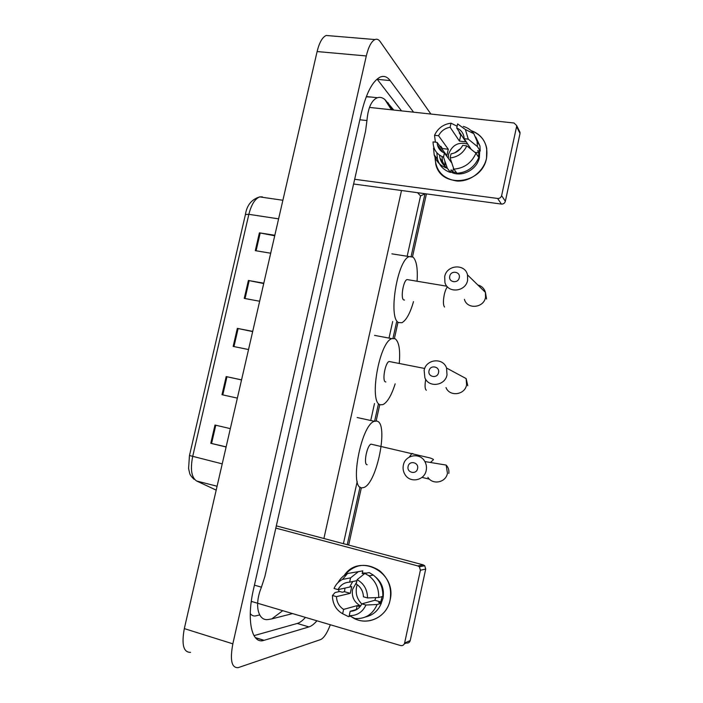 <?xml version="1.0" encoding="UTF-8"?>
<svg xmlns="http://www.w3.org/2000/svg" width="703" height="703" viewBox="0 0 703 703"><rect width="100%" height="100%" fill="white"/><g stroke="black" fill="none" stroke-linecap="round" stroke-linejoin="round"><path stroke-width="1.05" d="M274.715 235.769L259.407 232.834L274.829 235.277M270.699 253.212L255.286 250.663L259.407 232.834M241.542 379.936L226.19 376.571L241.56 379.866M237.359 398.118L221.999 394.717L226.19 376.571M226.111 446.994L210.777 443.294L214.995 425.043L230.338 428.628M263.722 283.546L248.396 280.471L263.801 283.195M259.653 301.236L244.257 298.406L248.396 280.471M252.667 331.596L237.333 328.38L252.711 331.385M248.537 349.532L233.159 346.421L237.333 328.38M226.138 446.862L210.777 443.294M330.331 624.756C327.123 633.148 323.872 638.096 320.559 639.607L238.124 667.665C231.603 668.035 229.837 660.091 232.842 643.834L366.307 55.959C368.495 46.864 371.369 41.398 374.919 39.544C376.87 38.735 378.618 39.421 380.174 41.591L430.886 114.044M190.575 652.358C183.483 652.498 181.4 644.581 184.318 628.605L317.106 51.547C319.303 42.619 322.326 37.259 326.174 35.475L330.05 35.791M426.431 193.896L412.52 256.709M397.96 322.44L394.418 338.433M379.761 404.647L376.149 420.939M361.36 487.724L348.662 545.071M413.549 112.172L390.165 80.59C387.274 76.724 383.961 75.546 380.209 77.066C372.546 80.994 366.263 93.024 361.351 113.174L253.555 589.044C246.208 620.336 251.797 644.633 263.924 640.363L308.916 626.927C311.429 626.145 314.092 624.097 316.912 620.784M253.968 635.644L297.264 623.447C299.838 622.691 302.562 620.67 305.436 617.392M401.501 110.872L377.265 79.334L390.165 80.59M371.298 97.076L366.237 96.812M250.259 613.57C251.797 615.608 253.713 616.364 256.006 615.828L259.688 614.94M282.747 610.679L271.789 618.895L268.23 619.501C258.37 621.285 253.836 605.511 261.446 587.181L264.873 576.53L365.578 131.013L366.948 120.556C368.064 107.752 371.544 100.142 377.406 97.717C379.892 96.891 382.379 97.489 384.849 99.518L393.75 110.037M271.789 618.895L292.589 613.587M411.158 256.252L424.981 193.835L420.543 195.917L407.16 256.261M387.959 102.673L392.133 109.861M390.051 600.257C386.703 618.139 365.49 626.988 351.351 616.724L354.312 618.447C368.39 626.021 386.896 616.742 390.051 600.257C397.353 572.304 359.207 552.444 344.154 575.546C354.479 563.841 366.316 562.242 379.655 570.757C388.61 578.455 392.072 588.288 390.051 600.257M251.296 601.373L400.587 645.547C402.608 645.925 403.953 645.099 404.603 643.06L410.236 640.547C409.594 642.542 408.276 643.359 406.29 642.99L404.322 643.869M420.394 570.23L419.375 566.803L417.863 565.933L423.224 564.861L424.709 565.713L425.71 569.07L420.394 570.23L404.603 643.06M275.822 528.102L417.863 565.933M425.71 569.07L410.236 640.547M352.159 582.286L352.467 581.583L352.159 582.286M423.224 564.861L276.323 525.87M361.817 604C357.115 599.246 355.366 593.552 356.579 586.908L357.221 584.685M375.833 597.638L374.84 600.274L361.878 603.868C359.277 608.684 355.366 611.162 350.164 611.302L357.08 609.308M344.997 588.077L344.479 591.698L342.229 592.216L339.672 591.495L335.041 592.55L332.475 595.485L336.465 596.627C336.746 602.207 339.127 606.469 343.609 609.404L357.186 605.617L359.901 606.847M336.465 596.627L350.261 593.323L351.746 586.583L338.02 589.615L334.03 588.49C335.849 584.342 338.697 581.311 342.563 579.404L350.577 577.857L349.619 582.172L356.922 580.66M360.683 605.863L359.426 605.248C353.785 601.54 351.509 596.249 352.581 589.386L356.562 582.312M382.107 596.592L380.736 601.944L378.68 602.533L381.307 603.271C378.258 610.661 373.065 615.195 365.709 616.891M362.317 572.98L366.658 573.068M375.446 576.873C381.94 582.462 384.453 589.589 382.986 598.271L381.211 603.244M365.384 573.314L362.177 573.604L362.783 570.845L358.425 571.644L350.577 577.857M368.565 575.353L369.523 575.845M369.172 572.594L373.346 575.08C379.98 580.45 383.135 587.559 382.81 596.399L378.662 597.532L367.511 597.945L363.433 596.794C363.187 591.654 361.096 587.603 357.159 584.632L356.184 584L357.142 579.676L364.883 573.411L369.172 572.594M343.609 609.404L342.651 613.737L348.503 616.636L350.173 616.136M348.503 616.636L347.888 616.338M337.976 582.638C340.287 578.534 343.477 575.493 347.537 573.507L358.425 571.644M364.883 573.411L369.11 575.933C375.815 581.381 378.996 588.578 378.662 597.532M342.651 613.737C336.825 610.406 333.459 605.248 332.563 598.279L332.475 595.485M357.142 579.676C363.952 583.578 367.414 589.668 367.511 597.945M338.02 589.615C340.586 584.852 344.452 582.374 349.619 582.172M338.758 591.706L338.899 589.422M361.878 603.868L365.955 605.037L377.142 604.492L381.307 603.271M377.142 604.492C372.687 614.466 365.288 619.141 354.953 618.517L349.206 615.643L350.164 611.302M365.955 605.037C362.44 612.295 356.86 615.837 349.206 615.643M350.156 586.135L352.721 581.53M374.84 600.274L380.736 601.944M357.186 605.617L356.263 609.782M344.479 591.698L350.261 593.323M364.321 573.191L364.145 574.008M417.564 468.629C419.173 462.346 409.251 460.07 408.109 466.432C406.492 472.688 416.404 475.026 417.564 468.629M403.364 465.149C405.148 454.779 420.025 452.214 424.849 461.555C426.387 464.34 426.835 467.302 426.203 470.456C424.454 480.5 410.359 483.356 405.174 474.815C403.267 471.862 402.661 468.637 403.364 465.149M372.362 444.463L371.052 444.164C366.922 445.245 363.214 464.806 367.159 464.709M376.817 421.088C388.97 422.89 376.975 483.752 363.732 487.539L362.036 487.829C348.978 489.279 360.929 424.709 374.4 421.299L376.817 421.088M438.523 372.643C440.113 366.421 430.183 364.488 429.05 370.771C427.45 376.966 437.38 378.952 438.523 372.643M424.146 370.332C426.053 359.075 443.066 357.238 446.546 368.038L447.02 374.848C445.14 385.868 428.768 387.959 424.876 377.801L424.146 370.332M390.376 361.737L389.102 361.483C385.2 362.563 381.922 381.123 385.49 381.896L385.833 381.966M395.156 383.873C391.474 395.429 387.397 402.344 382.942 404.62L380.428 404.787C368.6 403.373 379.119 342.053 391.861 338.635L395.06 338.705C399.005 341.676 400.411 349.874 399.278 363.302M459.244 277.747C460.817 271.586 450.869 269.996 449.762 276.2C448.171 282.325 458.11 283.977 459.244 277.747M444.7 276.587C446.686 264.776 465.131 263.335 467.521 274.926L467.609 280.33C465.632 291.965 447.714 293.608 444.929 282.536L444.7 276.587M408.223 279.759L406.993 279.557C403.329 280.62 400.42 298.336 403.645 299.9L404.524 300.058M413.505 301.622C410.113 313.345 406.237 320.383 401.87 322.721L398.627 322.563C387.933 318.547 397.257 259.978 409.243 256.595L413.118 257.131C416.545 260.743 417.863 268.748 417.072 281.174M486.511 158.316C483.717 171.479 470.175 181.849 457.038 181.031C442.582 178.817 435.227 170.434 434.972 155.899L435.772 164.247C441.018 188.887 481.968 184.581 486.511 158.316C488.436 144.73 483.295 135.494 471.08 130.609C479.587 133.588 484.806 139.502 486.722 148.359L486.511 158.316M444.99 166.383L444.902 161.18L444.99 166.383M354.664 179.291L497.627 198.466C499.657 198.536 500.993 197.596 501.626 195.636L505.343 201.313C504.728 203.229 503.418 204.151 501.415 204.081L353.6 184.001M519.236 130.767L520.027 133.5L516.591 126.61L501.626 195.636M516.591 126.61L516.643 125.538L514.007 123.007L369.444 107.418M520.027 133.5L505.343 201.313M450.421 161.18L450.746 159.827M466.81 145.855L462.697 145.372C460.14 150.143 456.256 152.973 451.027 153.843L450.122 157.955C457.811 157.041 463.374 153.008 466.81 145.855L475.966 153.175L478.805 157.542C474.516 167.191 467.231 172.437 456.968 173.281L453.866 169.133L450.122 157.955M451.844 163.096L444.419 153.043C440.807 151.488 438.487 148.808 437.451 145.011L437.081 142.366L446.862 155.635L448.277 149.238L438.558 135.732L434.524 135.266L435.403 142.164M448.329 158.333L448.576 154.309C452.117 144.95 458.505 141.54 467.723 144.097M475.782 137.103L479.921 145.873L480.228 151.031L477.583 150.714L478.989 152.903L478.383 156.901M479.666 150.969L479.393 157.454C477.073 170.003 461.027 177.964 450.667 171.883M441.546 151.391L441.712 150.758M442.178 149.273L442.459 148.544L440.851 146.356L439.946 146.25M461.449 135.187L460.737 135.222L459.244 132.946L459.428 132.111M447.293 168.096C443.593 165.75 441.159 162.437 439.99 158.175L439.472 155.099M444.419 153.043L443.514 157.147L447.372 168.307L450.535 172.463L451.115 169.836L452.67 171.892L456.493 172.648M450.535 172.463C443.813 170.284 439.463 165.846 437.486 159.15L436.844 152.736M434.849 149.818L433.549 148.105L434.182 154.862L437.486 159.15M447.372 168.307C440.57 166.119 436.176 161.637 434.182 154.862M457.126 126.215L451.018 123.183L450.113 127.269L459.446 141.11L465.834 141.857L456.73 128.008L457.627 123.913L465.377 129.51L468.277 139.15L464.173 138.684L471.168 149.344M463.277 126.399C467.653 127.638 471.168 130.055 473.804 133.64L477.1 141.365L477.407 146.584L468.277 139.15M480.228 151.031L477.407 146.584M443.514 157.147C436.686 154.458 433.206 149.37 433.057 141.892L437.081 142.366M434.524 135.266C437.899 128.21 443.391 124.185 451.018 123.183M438.558 135.732C441.071 131.004 444.929 128.183 450.113 127.269M456.73 128.008C460.579 129.633 462.978 132.507 463.927 136.619L464.173 138.684M445.658 167.727L442.556 161.549L441.994 156.549M475.966 153.175C471.616 162.938 464.252 168.254 453.866 169.133M454.621 152.894L460.676 148.474M468.198 146.971L469.692 147.094M478.989 152.903L475.026 152.428M453.505 168.061L452.67 171.892M448.277 149.238L442.459 148.544M460.737 135.222L459.446 141.11M222.227 463.866L189.476 455.509L245.426 214.52L248.853 214.327L192.666 456.546C190.179 469.419 191.497 477.565 196.62 480.993L216.19 490.123M260.312 196.989L262.368 196.84L259.741 196.902C255.004 198.694 251.375 204.503 248.853 214.327L278.608 218.861M196.62 480.993L217.078 486.239M238.124 328.538L233.95 346.579M226.981 376.746L222.789 394.893M215.777 425.227L211.568 443.479M249.187 280.62L245.048 298.547M260.198 232.974L256.085 250.795M392.696 321.482L389.005 338.099M374.497 403.522L370.736 420.499M357.212 481.493L343.416 543.683M417.591 192.692L420.543 195.917M401.51 190.504L323.898 538.498M366.307 55.959L317.106 51.547M232.842 643.834L184.318 628.605M297.264 623.447L308.916 626.927M255.294 637.595L264.108 640.31M254.433 585.151L261.446 587.181M359.857 119.765L366.948 120.556M427.881 477.319C432.74 485.228 445.851 482.592 447.451 473.304L446.168 465.078L424.849 461.555M413.083 453.725L411.914 453.453L409.331 457.055M445.983 387.555C449.639 396.984 464.868 395.077 466.59 384.893L466.133 378.574L446.546 368.038M425.728 379.383C424.682 385.446 424.884 389.067 426.326 390.244M464.419 299.329C467.047 309.619 483.717 308.178 485.527 297.404L485.439 292.395C484.288 288.511 481.748 286.042 477.847 284.987M447.451 286.85C446.203 288.248 445.148 290.866 444.261 294.706C443.048 301.121 443.136 305.225 444.542 307.026M501.415 204.081L497.627 198.466M245.426 214.52C246.832 205.223 251.604 199.353 259.741 196.902L282.887 200.267M194.028 479.297C191.26 476.616 189.766 474.455 189.546 472.803L188.58 468.418L189.467 455.544M251.226 601.935L252.395 601.698M374.919 39.544L326.174 35.475M255.417 637.735L263.924 640.363M366.702 96.592L377.406 97.708M347.256 544.702L360.033 487.021M374.734 420.631L378.346 404.348M392.977 338.31L396.545 322.185M391.474 109.791L384.849 99.518M424.709 565.713L419.375 566.803M357.476 605.793L359.426 605.248M369.11 575.933L373.346 575.08M342.563 579.404L347.537 573.507M421.976 477.39L429.463 479.174M374.4 421.299L357.168 417.529M448.813 473.409C449.252 470.245 448.373 467.469 446.168 465.078M371.052 444.164L429.955 457.925C433.048 459.006 434.111 459.657 433.145 459.867M432.688 460.43L430.438 462.477M391.861 338.635L374.558 335.375M467.785 385.762L466.133 378.574M389.102 361.483L424.709 368.486M486.555 299.03L485.439 292.395L467.521 274.926M409.243 256.595L391.887 253.845M406.993 279.557L446.888 286.218M520.079 132.454L516.643 125.538M437.451 145.011L442.828 152.261M477.1 141.365L479.921 145.873M465.377 129.51L473.804 133.64M439.99 158.175L442.556 161.549"/></g></svg>

